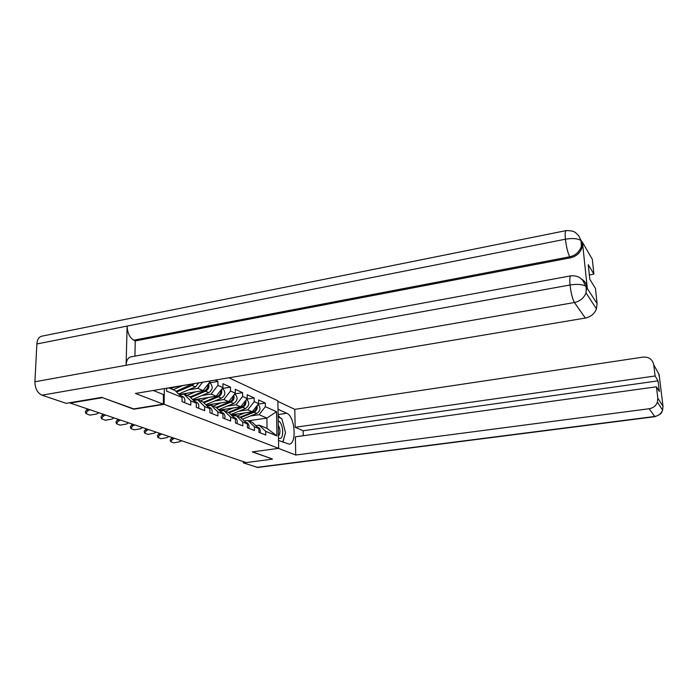 <?xml version="1.0" encoding="UTF-8"?>
<svg xmlns="http://www.w3.org/2000/svg" width="698" height="698" viewBox="0 0 698 698"><rect width="100%" height="100%" fill="white"/><g stroke="black" fill="none" stroke-linecap="round" stroke-linejoin="round"><path stroke-width="1.05" d="M101.978 397.476L133.772 409.203L164.109 404.325L278.65 448.352L277.883 400.809L228.961 377.784M164.109 404.325L164.344 388.611M166.621 388.228L166.578 391.116L182.091 397.406L182.047 401.629L190.79 405.128L190.824 400.949L183.844 394.108L179.465 394.824M208.65 381.187L209.976 381.789L209.985 380.968M201.827 395.557L211.11 394.056L217.916 385.357L217.916 381.413L215.063 380.113M217.916 385.357L222.906 387.599L222.906 383.691L230.506 387.154L222.191 388.516M214.722 400.984L223.84 399.535L230.514 391.02L230.506 387.154M230.514 391.02L235.305 393.175L235.287 389.336L242.581 392.669L234.711 393.925M227.103 406.192L236.055 404.796L242.607 396.455L242.581 392.669M242.607 396.455L247.197 398.523L247.171 394.763L254.177 397.956L246.726 399.125M238.978 411.192L247.781 409.848L254.212 401.673L254.177 397.956M254.212 401.673L258.626 403.662L258.583 399.963L265.319 403.034L258.251 404.125M250.399 415.991L259.054 414.699L265.362 406.69L265.319 403.034M265.362 406.69L276.521 411.707L276.905 435.892L265.676 431.329L259.167 425.152L255.808 425.64M190.824 400.949L196.304 403.174L196.278 407.318L204.645 410.66L204.662 406.568L209.906 408.696L209.897 412.754L217.907 415.947L217.907 411.942L222.932 413.984L222.941 417.962L230.61 421.025L230.602 417.099L235.418 419.053L235.435 422.953L242.799 425.885L242.773 422.037L247.397 423.913L247.424 427.734L254.491 430.553L254.456 426.775L258.897 428.581L258.941 432.332L265.729 435.046L265.676 431.329M169.291 388.114L188.905 384.493M183.844 394.108L189.359 396.377L196.304 403.174M188.373 389.903L197.831 388.341L202.621 382.199M179.168 394.527L203.092 390.601L197.831 388.341M204.662 406.568L197.761 399.841L193.582 400.512M197.761 399.841L203.039 402.022L209.906 408.696M203.092 390.601L209.976 381.789M193.006 399.945L216.153 396.228L211.11 394.056M217.907 411.942L211.084 405.337L207.097 405.966M211.084 405.337L216.144 407.423L222.932 413.984M216.153 396.228L222.906 387.599M206.259 405.154L228.682 401.62L223.84 399.535M230.602 417.099L223.857 410.599L220.044 411.183M223.857 410.599L228.708 412.597L235.418 419.053M228.682 401.62L235.305 393.175M218.971 410.154L240.697 406.794L236.055 404.796M242.773 422.037L236.107 415.65L232.451 416.2M236.107 415.65L240.766 417.561L247.397 423.913M240.697 406.794L247.197 398.523M231.169 414.961L252.248 411.768L247.781 409.848M254.456 426.775L247.869 420.493L244.37 421.016M247.869 420.493L252.344 422.334L258.897 428.581M252.248 411.768L258.626 403.662M248.593 420.789L266.915 418.076L259.054 414.699M259.167 425.152L267.046 428.398L266.915 418.076L276.521 411.707M276.905 435.892L267.046 428.398M278.65 448.352L252.257 451.903L272.386 458.952M272.386 459.162L246.193 462.582L70.236 403.078L101.969 397.738M70.254 402.641L70.236 403.078M168.733 387.879L175.058 390.487L182.091 397.406M217.916 381.413L209.121 382.888M170.548 441.319L170.172 440.045L171.856 437.829L172.336 439.47L174.465 438.327M172.293 437.594L171.856 437.829M172.336 439.47L170.661 441.677L173.619 442.881L179.403 441.834L181.506 440.708M260.022 432.769C260.642 430.518 260.171 428.755 258.6 427.499L257.178 426.914M232.137 415.895L237.547 413.993M256.445 406.428C256.463 408.941 255.389 410.738 253.226 411.82L239.955 417.23M244.919 412.876L237.119 416.06M232.059 415.816L231.221 414.952M257.065 405.643C257.702 408.566 256.716 410.747 254.089 412.195L240.801 417.605M257.85 404.648L258.522 405.058C260.921 408.164 260.354 410.939 256.838 413.373L242.485 419.21M232.006 415.755L232.67 415.851M233.158 415.746L232.399 415.432M278.493 438.545L280.771 438.292C284.479 435.753 282.446 421.985 278.205 420.894M278.45 435.918L278.598 435.814C280.491 432.952 280.387 429.392 278.275 425.134M278.144 417.029L281.826 418.66L285.517 432.699L282.777 442.122M278.528 440.421L289.242 444.181C297.104 443.579 294.888 416.217 286.791 413.277L278.013 409.281M278.423 448.378L295.743 455.026L295.359 436.817L656.425 386.797L657.821 398.209L663.004 406.288L659.052 374.015M656.425 386.797L659.348 391.508L658.04 380.864L303.141 430.762L303.264 435.726M303.141 430.762L295.158 427.281L294.783 409.342L642.998 357.123C648.887 356.791 652.464 359.313 653.729 364.714L655.108 375.986L295.158 427.281M277.891 401.411L294.783 409.342M295.743 455.026L649.157 408.74C653.215 408.033 655.963 405.843 657.411 402.153L657.821 398.209M256.785 467.372L654.602 416.479C658.546 415.807 661.215 413.687 662.611 410.11L661.713 412.23C661.582 413.53 659.305 415.022 654.899 416.689L257.71 467.468L243.323 462.853L243.314 461.605M658.04 380.864L655.108 375.986M272.386 459.048L252.676 451.85M243.323 462.853L245.966 462.504M282.987 442.2L284.461 436.337M280.561 418.102L278.118 415.371M663.039 406.637L663.021 406.184M659.078 374.556L653.729 364.714M163.28 404.151L135.438 393.454L585.352 318.052L574.419 302.522L41.976 395.19L66.197 403.331L101.646 397.363L133.676 408.915L163.28 404.151L163.428 394.527L153.255 390.47M581.6 279.087C584.88 281.093 586.765 283.999 587.254 287.803L582.498 242.834L582.045 247.563C580.134 253.008 576.26 256.428 570.432 257.815L569.769 256.777C575.274 255.599 579.148 252.17 581.408 246.49L581.809 241.229L592.297 259.228L593.902 274.122L589.339 274.951M41.976 395.19C37.413 392.991 35.057 388.516 34.917 381.771L126.094 365.281C126.373 360.7 127.83 357.926 130.456 356.957L131.207 356.826M570.432 257.815L135.281 340.903L133.772 340.205C129.627 337.64 127.411 332.929 127.123 326.079L36.863 343.974L34.917 381.771M36.863 343.974C37.203 339.839 38.704 337.265 41.383 336.262L42.316 336.07M133.772 340.205L569.769 256.777C567.858 253.121 566.41 247.267 565.424 239.205L127.123 326.079L126.094 365.281L570.039 284.993C577.237 283.894 582.481 284.295 585.779 286.197L597.087 303.569L596.458 308.856C594.469 313.847 590.761 316.918 585.352 318.052M593.902 274.122L588.24 264.69L589.801 279.313L595.455 288.431L597.087 303.569M135.281 340.903L134.915 356.137M580.972 240.513L578.825 235.872L575.684 232.766C573.861 231.221 570.615 230.514 565.938 230.628C565.136 231.37 564.961 234.231 565.424 239.205C572.517 238.018 577.7 238.454 580.972 240.522L581.757 241.316M157.792 437.07L157.416 435.779L159.1 433.528L159.58 435.186L161.744 434.025M159.545 433.275L159.1 433.528M159.58 435.186L157.905 437.445L160.994 438.702L166.918 437.646L169.064 436.494M248.706 428.249C249.343 425.954 248.863 424.166 247.284 422.883L245.836 422.299M144.53 432.647L144.154 431.347L145.83 429.043L146.318 430.745L148.508 429.549M146.292 428.799L145.83 429.043M146.318 430.745L144.634 433.039L147.871 434.365L153.953 433.301L156.125 432.123M236.927 423.546C237.573 421.199 237.102 419.385 235.496 418.085L234.039 417.483M130.718 428.049L130.352 426.731L132.027 424.384L132.515 426.112L134.74 424.89M132.498 424.131L132.027 424.384M132.515 426.112L130.831 428.45L134.225 429.846L140.464 428.781L142.662 427.569M224.651 418.643C225.323 416.261 224.843 414.403 223.22 413.076L221.746 412.474M116.339 423.258L115.973 421.924L117.657 419.533L118.137 421.295L120.405 420.039M118.128 419.271L117.657 419.533M118.137 421.295L116.461 423.677L120.012 425.152L126.417 424.07L128.659 422.831M211.86 413.539C212.55 411.096 212.07 409.211 210.43 407.859L208.92 407.248M101.358 418.259L100.992 416.907L102.667 414.472L103.156 416.27L105.45 414.987M103.147 414.211L102.667 414.472M103.156 416.27L101.472 418.695L105.197 420.248L111.785 419.158L114.062 417.893M198.511 408.208C199.209 405.713 198.738 403.784 197.072 402.423L195.553 401.804M219.887 411.043L225.794 409.098M245.05 401.263C245.12 403.872 244.03 405.747 241.778 406.882L228.29 412.422M233.289 407.937L225.341 411.209M220.332 411.052L219.355 410.092M245.67 400.469C246.394 403.479 245.399 405.747 242.677 407.274L229.005 412.884M246.403 399.535L247.267 400.024C249.692 403.182 249.116 406.009 245.539 408.505L230.75 414.56M220.254 410.956L220.9 410.991M221.327 410.895L220.655 410.625M233.184 395.879C233.306 398.584 232.198 400.539 229.86 401.743L216.153 407.431M221.17 402.798L213.091 406.157M207.908 405.835L207.009 405.032M209.924 405.521L213.571 404.002M233.804 395.085C234.624 398.183 233.621 400.539 230.794 402.153L216.72 407.981M234.484 394.222L235.558 394.789C238.009 398 237.416 400.888 233.769 403.435L218.535 409.726M220.821 390.261C220.996 393.079 219.87 395.12 217.444 396.394L203.327 402.301M208.554 397.45L200.326 400.896M194.917 400.303L194.157 399.762M197.927 399.91L200.832 398.689M221.441 389.475C222.357 392.66 221.353 395.112 218.422 396.813L203.921 402.877M222.051 388.699L223.369 389.336C225.838 392.608 225.227 395.548 221.519 398.148L205.805 404.709M207.934 384.406C208.17 387.329 207.027 389.467 204.505 390.81L189.952 396.961M195.396 391.866L187.012 395.417M181.349 394.518L180.747 394.265M184.586 394.414L187.561 393.149M208.554 383.612C209.575 386.901 208.562 389.44 205.517 391.255L190.563 397.563M210.656 383.656L209.077 382.949L210.656 383.656C213.16 386.98 212.524 389.981 208.754 392.642L192.526 399.474M192.657 383.865L175.975 391.395M181.663 386.038L173.121 389.685M170.661 388.673L173.706 387.373M194.358 383.586L192.055 385.444L176.62 392.023M198.782 382.844L195.431 386.901L178.662 394.03M85.723 413.041L85.357 411.672L87.032 409.194L87.52 411.026L89.85 409.709M87.52 408.923L87.032 409.194M87.52 411.026L85.837 413.495L89.754 415.144L96.525 414.045L98.837 412.745M184.56 402.633C185.284 400.094 184.804 398.13 183.129 396.734L181.585 396.106M253.226 411.82L252.458 411.488M256.838 413.373L254.089 412.195M654.899 416.689L649.157 408.74M278.101 414.568L286.791 413.277M657.411 402.153L662.611 410.11L663.004 406.288M659.043 376.065L659.034 374.111M587.254 287.803L586.582 286.939M581.862 241.744L582.498 242.834M586.686 287.358L586.015 292.863C583.921 298.081 580.055 301.3 574.419 302.522C572.5 299.11 571.043 293.273 570.039 284.993C569.568 279.654 569.769 276.617 570.65 275.876L570.929 275.832M41.383 336.262L566.261 230.576M241.778 406.882L240.923 406.515M245.539 408.505L242.677 407.274M229.86 401.743L228.9 401.333M233.769 403.435L230.794 402.153M217.444 396.394L216.38 395.932M221.519 398.148L218.422 396.813M204.505 390.81L203.327 390.304M208.754 392.642L205.517 391.255M190.999 384.991L189.69 384.424M195.431 386.901L192.055 385.444M257.126 426.897L258.6 427.499M258.522 405.058L257.789 404.727M585.779 286.189L582.708 280.203L579.855 277.76C577.29 276.164 574.218 275.536 570.65 275.876L130.456 356.957M580.989 240.531L581.408 246.49L582.045 247.563M585.797 286.206C586.285 287.401 586.355 289.618 586.015 292.863L596.458 308.856M245.609 422.203L247.284 422.883M233.612 417.308L235.496 418.085M221.1 412.213L223.22 413.076M208.056 406.899L210.43 407.859M194.437 401.341L197.072 402.423M247.267 400.024L246.342 399.614M235.558 394.789L234.432 394.283M223.369 389.336L222.016 388.734M180.197 395.539L183.129 396.734"/></g></svg>
